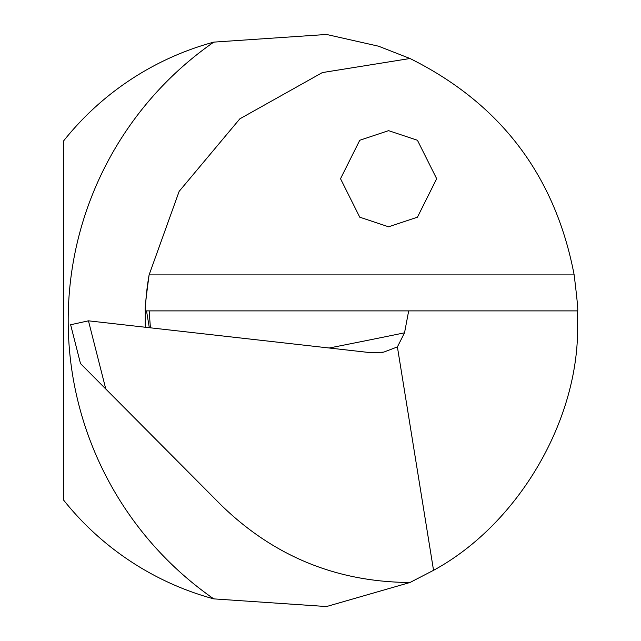 <?xml version="1.0" encoding="UTF-8"?>
<svg xmlns="http://www.w3.org/2000/svg" width="641" height="641" viewBox="0 0 641 641"><rect width="100%" height="100%" fill="white"/><g stroke="black" fill="none" stroke-linecap="round" stroke-linejoin="round"><path stroke-width="0.96" d="M150.411 327.823L149.145 310.885L408.678 310.885L404.535 332.815A6009.383 1753.055 4 0 1 329.17 348.007M213.782 598.878L326.509 606.546L410.008 582.493L433.54 570.314C516.358 525.412 576.996 424.318 577.621 330.115L577.621 310.885C578.19 310.46 577.036 298.466 574.152 274.893C555.202 175.634 500.493 103.505 410.008 58.507L378.583 46.208L326.533 34.462L213.782 42.122A288.45 288.45 0 0 0 63.379 141.196L63.379 499.804A288.45 288.45 0 0 0 213.782 598.878A338.929 338.929 0 0 1 213.782 42.122M105.789 389.015L88.458 320.829L70.63 324.747L80.494 363.567L221.289 505.212C273.819 556.308 336.725 582.068 410.008 582.493M433.54 570.314L397.396 346.909L404.535 332.815M88.458 320.829L371.099 352.734L383.695 352.133L397.396 346.909M577.621 310.885L408.678 310.885M149.145 310.885L145.283 310.885C144.658 310.452 145.932 298.458 149.105 274.893L179.151 191.347L239.854 118.825L322.351 72.585L410.008 58.507M145.195 327.231L145.283 310.885A262.009 262.009 0 0 1 149.105 274.893A262.009 262.009 0 0 0 145.283 310.885M388.598 130.652L417.443 140.267L436.673 178.727L417.443 217.187L388.598 226.802L359.753 217.187L340.523 178.727L359.753 140.267L388.598 130.652M574.152 274.893L149.105 274.893M146.517 310.885L149.313 327.695M383.687 352.093L381.78 352.478"/></g></svg>
